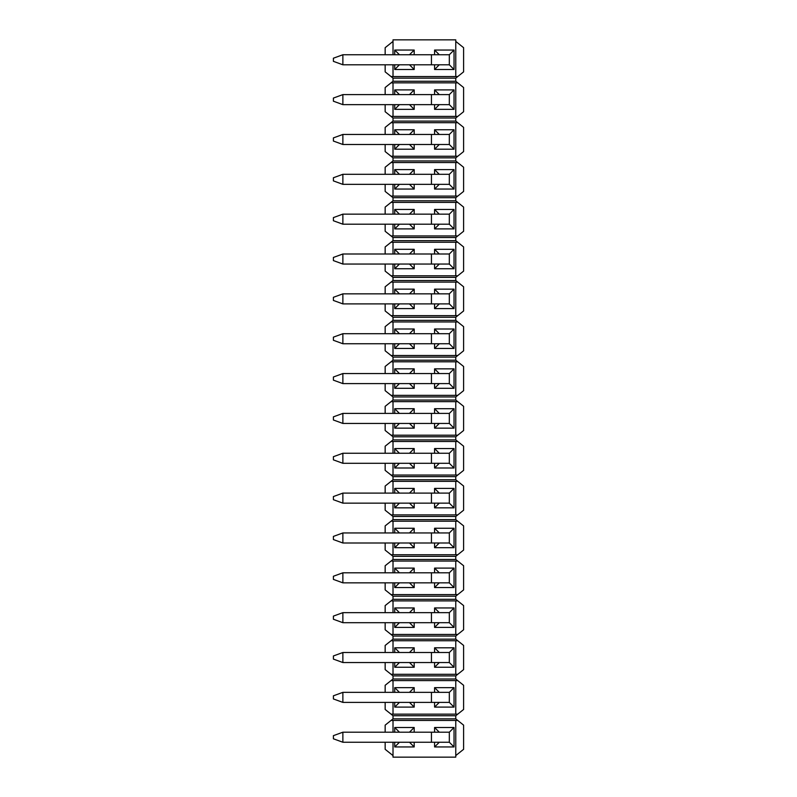 <?xml version="1.0" encoding="UTF-8"?>
<svg xmlns="http://www.w3.org/2000/svg" width="797" height="797" viewBox="0 0 797 797"><rect width="100%" height="100%" fill="white"/><g stroke="black" fill="none" stroke-linecap="round" stroke-linejoin="round"><path stroke-width="1.2" d="M457.727 76.562L391.048 76.562L393.011 78.136L455.764 78.136L463.605 71.86L463.605 47.69L455.764 41.414L455.764 39.85L393.011 39.85L393.011 54.754M455.764 116.412L391.048 116.412L393.011 117.986L393.011 121.114L455.764 121.114L455.764 117.986L457.727 116.412L455.764 116.412L455.764 82.838L393.011 82.838L393.011 94.604M455.764 156.262L391.048 156.262L393.011 157.836L393.011 160.964L455.764 160.964L455.764 157.836L457.727 156.262L455.764 156.262L455.764 122.688L393.011 122.688L393.011 134.454M455.764 196.112L391.048 196.112L393.011 197.686L393.011 200.814L455.764 200.814L455.764 197.686L457.727 196.112L455.764 196.112L455.764 162.538L393.011 162.538L393.011 174.304M455.764 235.962L391.048 235.962L393.011 237.536L393.011 240.664L455.764 240.664L455.764 237.536L457.727 235.962L455.764 235.962L455.764 202.388L393.011 202.388L393.011 214.154M455.764 275.812L391.048 275.812L393.011 277.386L393.011 280.514L455.764 280.514L455.764 277.386L457.727 275.812L455.764 275.812L455.764 242.238L393.011 242.238L393.011 254.004M455.764 315.662L391.048 315.662L393.011 317.236L393.011 320.364L455.764 320.364L455.764 317.236L457.727 315.662L455.764 315.662L455.764 282.088L393.011 282.088L393.011 293.854M455.764 355.512L391.048 355.512L393.011 357.086L393.011 360.214L455.764 360.214L455.764 357.086L457.727 355.512L455.764 355.512L455.764 321.938L393.011 321.938L393.011 333.704M455.764 395.362L391.048 395.362L393.011 396.936L393.011 400.064L455.764 400.064L455.764 396.936L457.727 395.362L455.764 395.362L455.764 361.788L393.011 361.788L393.011 373.554M455.764 435.212L391.048 435.212L393.011 436.786L393.011 439.914L455.764 439.914L455.764 436.786L457.727 435.212L455.764 435.212L455.764 401.638L393.011 401.638L393.011 413.404M455.764 475.062L391.048 475.062L393.011 476.636L393.011 479.764L455.764 479.764L455.764 476.636L457.727 475.062L455.764 475.062L455.764 441.488L393.011 441.488L393.011 453.254M455.764 514.912L391.048 514.912L393.011 516.486L393.011 519.614L455.764 519.614L455.764 516.486L457.727 514.912L455.764 514.912L455.764 481.338L393.011 481.338L393.011 493.104M455.764 554.762L391.048 554.762L393.011 556.336L393.011 559.464L455.764 559.464L455.764 556.336L457.727 554.762L455.764 554.762L455.764 521.188L393.011 521.188L393.011 532.954M455.764 594.612L391.048 594.612L393.011 596.186L393.011 599.314L455.764 599.314L455.764 596.186L457.727 594.612L455.764 594.612L455.764 561.038L393.011 561.038L393.011 572.804M455.764 634.462L391.048 634.462L393.011 636.036L393.011 639.164L455.764 639.164L455.764 636.036L457.727 634.462L455.764 634.462L455.764 600.888L393.011 600.888L393.011 612.654M455.764 674.312L391.048 674.312L393.011 675.886L393.011 679.014L455.764 679.014L455.764 675.886L457.727 674.312L455.764 674.312L455.764 640.738L393.011 640.738L393.011 652.504M385.16 742.246L385.16 749.31L393.011 755.586L393.011 757.15L455.764 757.15L455.764 755.586L463.605 749.31L463.605 725.14L457.727 720.438L393.011 720.438L393.011 732.204M455.764 714.162L391.048 714.162L393.011 715.736L393.011 718.864L455.764 718.864L455.764 715.736L457.727 714.162L455.764 714.162L455.764 680.588L393.011 680.588L393.011 692.354M455.764 41.414L455.764 76.562M457.727 116.412L463.605 111.71L463.605 87.54L457.727 82.838L455.764 82.838M457.727 156.262L463.605 151.56L463.605 127.39L457.727 122.688L455.764 122.688M457.727 196.112L463.605 191.41L463.605 167.24L457.727 162.538L455.764 162.538M457.727 235.962L463.605 231.26L463.605 207.09L457.727 202.388L455.764 202.388M457.727 275.812L463.605 271.11L463.605 246.94L457.727 242.238L455.764 242.238M457.727 315.662L463.605 310.96L463.605 286.79L457.727 282.088L455.764 282.088M457.727 355.512L463.605 350.81L463.605 326.64L457.727 321.938L455.764 321.938M457.727 395.362L463.605 390.66L463.605 366.49L457.727 361.788L455.764 361.788M457.727 435.212L463.605 430.51L463.605 406.34L457.727 401.638L455.764 401.638M457.727 475.062L463.605 470.36L463.605 446.19L457.727 441.488L455.764 441.488M457.727 514.912L463.605 510.21L463.605 486.04L457.727 481.338L455.764 481.338M457.727 554.762L463.605 550.06L463.605 525.89L457.727 521.188L455.764 521.188M457.727 594.612L463.605 589.91L463.605 565.74L457.727 561.038L455.764 561.038M457.727 634.462L463.605 629.76L463.605 605.59L457.727 600.888L455.764 600.888M457.727 674.312L463.605 669.61L463.605 645.44L457.727 640.738L455.764 640.738M455.764 720.438L455.764 755.586M457.727 714.162L463.605 709.46L463.605 685.29L457.727 680.588L455.764 680.588M393.011 64.796L393.011 76.562M393.011 104.646L393.011 116.412M393.011 144.496L393.011 156.262M393.011 184.346L393.011 196.112M393.011 224.196L393.011 235.962M393.011 264.046L393.011 275.812M393.011 303.896L393.011 315.662M393.011 343.746L393.011 355.512M393.011 383.596L393.011 395.362M393.011 423.446L393.011 435.212M393.011 463.296L393.011 475.062M393.011 503.146L393.011 514.912M393.011 542.996L393.011 554.762M393.011 582.846L393.011 594.612M393.011 622.696L393.011 634.462M393.011 662.546L393.011 674.312M393.011 742.246L393.011 755.586M393.011 702.396L393.011 714.162M385.16 64.796L385.16 71.86L391.048 76.562M393.011 41.414L385.16 47.69L385.16 54.754M385.16 104.646L385.16 111.71L391.048 116.412M393.011 82.838L391.048 82.838L385.16 87.54L385.16 94.604M385.16 144.496L385.16 151.56L391.048 156.262M393.011 122.688L391.048 122.688L385.16 127.39L385.16 134.454M385.16 184.346L385.16 191.41L391.048 196.112M393.011 162.538L391.048 162.538L385.16 167.24L385.16 174.304M385.16 224.196L385.16 231.26L391.048 235.962M393.011 202.388L391.048 202.388L385.16 207.09L385.16 214.154M385.16 264.046L385.16 271.11L391.048 275.812M393.011 242.238L391.048 242.238L385.16 246.94L385.16 254.004M385.16 303.896L385.16 310.96L391.048 315.662M393.011 282.088L391.048 282.088L385.16 286.79L385.16 293.854M385.16 343.746L385.16 350.81L391.048 355.512M393.011 321.938L391.048 321.938L385.16 326.64L385.16 333.704M385.16 383.596L385.16 390.66L391.048 395.362M393.011 361.788L391.048 361.788L385.16 366.49L385.16 373.554M385.16 423.446L385.16 430.51L391.048 435.212M393.011 401.638L391.048 401.638L385.16 406.34L385.16 413.404M385.16 463.296L385.16 470.36L391.048 475.062M393.011 441.488L391.048 441.488L385.16 446.19L385.16 453.254M385.16 503.146L385.16 510.21L391.048 514.912M393.011 481.338L391.048 481.338L385.16 486.04L385.16 493.104M385.16 542.996L385.16 550.06L391.048 554.762M393.011 521.188L391.048 521.188L385.16 525.89L385.16 532.954M385.16 582.846L385.16 589.91L391.048 594.612M393.011 561.038L391.048 561.038L385.16 565.74L385.16 572.804M385.16 622.696L385.16 629.76L391.048 634.462M393.011 600.888L391.048 600.888L385.16 605.59L385.16 612.654M385.16 662.546L385.16 669.61L391.048 674.312M393.011 640.738L391.048 640.738L385.16 645.44L385.16 652.504M393.011 720.438L391.048 720.438L385.16 725.14L385.16 732.204M385.16 702.396L385.16 709.46L391.048 714.162M393.011 680.588L391.048 680.588L385.16 685.29L385.16 692.354M393.011 78.136L393.011 81.264L455.764 81.264L455.764 78.136M455.764 81.264L457.727 82.838M393.011 81.264L391.048 82.838M393.011 117.986L455.764 117.986M393.011 121.114L391.048 122.688M455.764 121.114L457.727 122.688M393.011 157.836L455.764 157.836M393.011 160.964L391.048 162.538M455.764 160.964L457.727 162.538M393.011 197.686L455.764 197.686M393.011 200.814L391.048 202.388M455.764 200.814L457.727 202.388M393.011 237.536L455.764 237.536M393.011 240.664L391.048 242.238M455.764 240.664L457.727 242.238M393.011 277.386L455.764 277.386M393.011 280.514L391.048 282.088M455.764 280.514L457.727 282.088M393.011 317.236L455.764 317.236M393.011 320.364L391.048 321.938M455.764 320.364L457.727 321.938M393.011 357.086L455.764 357.086M393.011 360.214L391.048 361.788M455.764 360.214L457.727 361.788M393.011 396.936L455.764 396.936M393.011 400.064L391.048 401.638M455.764 400.064L457.727 401.638M393.011 436.786L455.764 436.786M393.011 439.914L391.048 441.488M455.764 439.914L457.727 441.488M393.011 476.636L455.764 476.636M393.011 479.764L391.048 481.338M455.764 479.764L457.727 481.338M393.011 516.486L455.764 516.486M393.011 519.614L391.048 521.188M455.764 519.614L457.727 521.188M393.011 556.336L455.764 556.336M393.011 559.464L391.048 561.038M455.764 559.464L457.727 561.038M393.011 596.186L455.764 596.186M393.011 599.314L391.048 600.888M455.764 599.314L457.727 600.888M393.011 636.036L455.764 636.036M393.011 639.164L391.048 640.738M455.764 639.164L457.727 640.738M393.011 675.886L455.764 675.886M393.011 679.014L391.048 680.588M455.764 679.014L457.727 680.588M393.011 715.736L455.764 715.736M393.011 718.864L391.048 720.438M455.764 718.864L457.727 720.438M409.479 54.754L414.191 50.052L414.191 54.754M399.436 54.754L394.734 50.052L414.191 50.052M399.436 64.796L394.734 69.498L394.734 64.796M409.479 64.796L414.191 69.498L394.734 69.498M409.479 94.604L414.191 89.902L414.191 94.604M399.436 94.604L394.734 89.902L414.191 89.902M399.436 104.646L394.734 109.348L394.734 104.646M409.479 104.646L414.191 109.348L394.734 109.348M409.479 134.454L414.191 129.752L414.191 134.454M399.436 134.454L394.734 129.752L414.191 129.752M399.436 144.496L394.734 149.198L394.734 144.496M409.479 144.496L414.191 149.198L394.734 149.198M409.479 174.304L414.191 169.602L414.191 174.304M399.436 174.304L394.734 169.602L414.191 169.602M399.436 184.346L394.734 189.048L394.734 184.346M409.479 184.346L414.191 189.048L394.734 189.048M409.479 214.154L414.191 209.452L414.191 214.154M399.436 214.154L394.734 209.452L414.191 209.452M399.436 224.196L394.734 228.898L394.734 224.196M409.479 224.196L414.191 228.898L394.734 228.898M409.479 254.004L414.191 249.302L414.191 254.004M399.436 254.004L394.734 249.302L414.191 249.302M399.436 264.046L394.734 268.748L394.734 264.046M409.479 264.046L414.191 268.748L394.734 268.748M409.479 293.854L414.191 289.152L414.191 293.854M399.436 293.854L394.734 289.152L414.191 289.152M399.436 303.896L394.734 308.598L394.734 303.896M409.479 303.896L414.191 308.598L394.734 308.598M409.479 333.704L414.191 329.002L414.191 333.704M399.436 333.704L394.734 329.002L414.191 329.002M399.436 343.746L394.734 348.448L394.734 343.746M409.479 343.746L414.191 348.448L394.734 348.448M409.479 373.554L414.191 368.852L414.191 373.554M399.436 373.554L394.734 368.852L414.191 368.852M399.436 383.596L394.734 388.298L394.734 383.596M409.479 383.596L414.191 388.298L394.734 388.298M409.479 413.404L414.191 408.702L414.191 413.404M399.436 413.404L394.734 408.702L414.191 408.702M399.436 423.446L394.734 428.148L394.734 423.446M409.479 423.446L414.191 428.148L394.734 428.148M409.479 453.254L414.191 448.552L414.191 453.254M399.436 453.254L394.734 448.552L414.191 448.552M399.436 463.296L394.734 467.998L394.734 463.296M409.479 463.296L414.191 467.998L394.734 467.998M409.479 493.104L414.191 488.402L414.191 493.104M399.436 493.104L394.734 488.402L414.191 488.402M399.436 503.146L394.734 507.848L394.734 503.146M409.479 503.146L414.191 507.848L394.734 507.848M409.479 532.954L414.191 528.252L414.191 532.954M399.436 532.954L394.734 528.252L414.191 528.252M399.436 542.996L394.734 547.698L394.734 542.996M409.479 542.996L414.191 547.698L394.734 547.698M409.479 572.804L414.191 568.102L414.191 572.804M399.436 572.804L394.734 568.102L414.191 568.102M399.436 582.846L394.734 587.548L394.734 582.846M409.479 582.846L414.191 587.548L394.734 587.548M409.479 612.654L414.191 607.952L414.191 612.654M399.436 612.654L394.734 607.952L414.191 607.952M399.436 622.696L394.734 627.398L394.734 622.696M409.479 622.696L414.191 627.398L394.734 627.398M409.479 652.504L414.191 647.802L414.191 652.504M399.436 652.504L394.734 647.802L414.191 647.802M399.436 662.546L394.734 667.248L394.734 662.546M409.479 662.546L414.191 667.248L394.734 667.248M409.479 692.354L414.191 687.652L414.191 692.354M399.436 692.354L394.734 687.652L414.191 687.652M399.436 702.396L394.734 707.098L394.734 702.396M409.479 702.396L414.191 707.098L394.734 707.098M409.479 732.204L414.191 727.502L414.191 732.204M399.436 732.204L394.734 727.502L414.191 727.502M399.436 742.246L394.734 746.948L394.734 742.246M409.479 742.246L414.191 746.948L394.734 746.948M342.869 64.796L333.395 61.339L333.395 58.211L342.869 54.754L342.869 64.796L449.329 64.796L449.329 54.754L454.041 50.052L454.041 69.498L434.584 69.498L434.584 64.796M439.286 54.754L434.584 50.052L454.041 50.052M439.286 64.796L434.584 69.498M449.329 64.796L454.041 69.498M342.869 104.646L333.395 101.189L333.395 98.061L342.869 94.604L342.869 104.646L449.329 104.646L449.329 94.604L454.041 89.902L454.041 109.348L434.584 109.348L434.584 104.646M439.286 94.604L434.584 89.902L454.041 89.902M439.286 104.646L434.584 109.348M449.329 104.646L454.041 109.348M342.869 144.496L333.395 141.039L333.395 137.911L342.869 134.454L342.869 144.496L449.329 144.496L449.329 134.454L454.041 129.752L454.041 149.198L434.584 149.198L434.584 144.496M439.286 134.454L434.584 129.752L454.041 129.752M439.286 144.496L434.584 149.198M449.329 144.496L454.041 149.198M342.869 184.346L333.395 180.889L333.395 177.761L342.869 174.304L342.869 184.346L449.329 184.346L449.329 174.304L454.041 169.602L454.041 189.048L434.584 189.048L434.584 184.346M439.286 174.304L434.584 169.602L454.041 169.602M439.286 184.346L434.584 189.048M449.329 184.346L454.041 189.048M342.869 224.196L333.395 220.739L333.395 217.611L342.869 214.154L342.869 224.196L449.329 224.196L449.329 214.154L454.041 209.452L454.041 228.898L434.584 228.898L434.584 224.196M439.286 214.154L434.584 209.452L454.041 209.452M439.286 224.196L434.584 228.898M449.329 224.196L454.041 228.898M342.869 264.046L333.395 260.589L333.395 257.461L342.869 254.004L342.869 264.046L449.329 264.046L449.329 254.004L454.041 249.302L454.041 268.748L434.584 268.748L434.584 264.046M439.286 254.004L434.584 249.302L454.041 249.302M439.286 264.046L434.584 268.748M449.329 264.046L454.041 268.748M342.869 303.896L333.395 300.439L333.395 297.311L342.869 293.854L342.869 303.896L449.329 303.896L449.329 293.854L454.041 289.152L454.041 308.598L434.584 308.598L434.584 303.896M439.286 293.854L434.584 289.152L454.041 289.152M439.286 303.896L434.584 308.598M449.329 303.896L454.041 308.598M342.869 343.746L333.395 340.289L333.395 337.161L342.869 333.704L342.869 343.746L449.329 343.746L449.329 333.704L454.041 329.002L454.041 348.448L434.584 348.448L434.584 343.746M439.286 333.704L434.584 329.002L454.041 329.002M439.286 343.746L434.584 348.448M449.329 343.746L454.041 348.448M342.869 383.596L333.395 380.139L333.395 377.011L342.869 373.554L342.869 383.596L449.329 383.596L449.329 373.554L454.041 368.852L454.041 388.298L434.584 388.298L434.584 383.596M439.286 373.554L434.584 368.852L454.041 368.852M439.286 383.596L434.584 388.298M449.329 383.596L454.041 388.298M342.869 423.446L333.395 419.989L333.395 416.861L342.869 413.404L342.869 423.446L449.329 423.446L449.329 413.404L454.041 408.702L454.041 428.148L434.584 428.148L434.584 423.446M439.286 413.404L434.584 408.702L454.041 408.702M439.286 423.446L434.584 428.148M449.329 423.446L454.041 428.148M342.869 463.296L333.395 459.839L333.395 456.711L342.869 453.254L342.869 463.296L449.329 463.296L449.329 453.254L454.041 448.552L454.041 467.998L434.584 467.998L434.584 463.296M439.286 453.254L434.584 448.552L454.041 448.552M439.286 463.296L434.584 467.998M449.329 463.296L454.041 467.998M342.869 503.146L333.395 499.689L333.395 496.561L342.869 493.104L342.869 503.146L449.329 503.146L449.329 493.104L454.041 488.402L454.041 507.848L434.584 507.848L434.584 503.146M439.286 493.104L434.584 488.402L454.041 488.402M439.286 503.146L434.584 507.848M449.329 503.146L454.041 507.848M342.869 542.996L333.395 539.539L333.395 536.411L342.869 532.954L342.869 542.996L449.329 542.996L449.329 532.954L454.041 528.252L454.041 547.698L434.584 547.698L434.584 542.996M439.286 532.954L434.584 528.252L454.041 528.252M439.286 542.996L434.584 547.698M449.329 542.996L454.041 547.698M342.869 582.846L333.395 579.389L333.395 576.261L342.869 572.804L342.869 582.846L449.329 582.846L449.329 572.804L454.041 568.102L454.041 587.548L434.584 587.548L434.584 582.846M439.286 572.804L434.584 568.102L454.041 568.102M439.286 582.846L434.584 587.548M449.329 582.846L454.041 587.548M342.869 622.696L333.395 619.239L333.395 616.111L342.869 612.654L342.869 622.696L449.329 622.696L449.329 612.654L454.041 607.952L454.041 627.398L434.584 627.398L434.584 622.696M439.286 612.654L434.584 607.952L454.041 607.952M439.286 622.696L434.584 627.398M449.329 622.696L454.041 627.398M342.869 662.546L333.395 659.089L333.395 655.961L342.869 652.504L342.869 662.546L449.329 662.546L449.329 652.504L454.041 647.802L454.041 667.248L434.584 667.248L434.584 662.546M439.286 652.504L434.584 647.802L454.041 647.802M439.286 662.546L434.584 667.248M449.329 662.546L454.041 667.248M342.869 702.396L333.395 698.939L333.395 695.811L342.869 692.354L342.869 702.396L449.329 702.396L449.329 692.354L454.041 687.652L454.041 707.098L434.584 707.098L434.584 702.396M439.286 692.354L434.584 687.652L454.041 687.652M439.286 702.396L434.584 707.098M449.329 702.396L454.041 707.098M342.869 742.246L333.395 738.789L333.395 735.661L342.869 732.204L342.869 742.246L449.329 742.246L449.329 732.204L454.041 727.502L454.041 746.948L434.584 746.948L434.584 742.246M439.286 732.204L434.584 727.502L454.041 727.502M439.286 742.246L434.584 746.948M449.329 742.246L454.041 746.948M342.869 54.754L449.329 54.754M342.869 94.604L449.329 94.604M342.869 134.454L449.329 134.454M342.869 174.304L449.329 174.304M342.869 214.154L449.329 214.154M342.869 254.004L449.329 254.004M342.869 293.854L449.329 293.854M342.869 333.704L449.329 333.704M342.869 373.554L449.329 373.554M342.869 413.404L449.329 413.404M342.869 453.254L449.329 453.254M342.869 493.104L449.329 493.104M342.869 532.954L449.329 532.954M342.869 572.804L449.329 572.804M342.869 612.654L449.329 612.654M342.869 652.504L449.329 652.504M342.869 692.354L449.329 692.354M342.869 732.204L449.329 732.204M414.191 64.796L414.191 69.498M394.734 54.754L394.734 50.052M434.584 54.754L434.584 50.052M414.191 104.646L414.191 109.348M394.734 94.604L394.734 89.902M434.584 94.604L434.584 89.902M414.191 144.496L414.191 149.198M394.734 134.454L394.734 129.752M434.584 134.454L434.584 129.752M414.191 184.346L414.191 189.048M394.734 174.304L394.734 169.602M434.584 174.304L434.584 169.602M414.191 224.196L414.191 228.898M394.734 214.154L394.734 209.452M434.584 214.154L434.584 209.452M414.191 264.046L414.191 268.748M394.734 254.004L394.734 249.302M434.584 254.004L434.584 249.302M414.191 303.896L414.191 308.598M394.734 293.854L394.734 289.152M434.584 293.854L434.584 289.152M414.191 343.746L414.191 348.448M394.734 333.704L394.734 329.002M434.584 333.704L434.584 329.002M414.191 383.596L414.191 388.298M394.734 373.554L394.734 368.852M434.584 373.554L434.584 368.852M414.191 423.446L414.191 428.148M394.734 413.404L394.734 408.702M434.584 413.404L434.584 408.702M414.191 463.296L414.191 467.998M394.734 453.254L394.734 448.552M434.584 453.254L434.584 448.552M414.191 503.146L414.191 507.848M394.734 493.104L394.734 488.402M434.584 493.104L434.584 488.402M414.191 542.996L414.191 547.698M394.734 532.954L394.734 528.252M434.584 532.954L434.584 528.252M414.191 582.846L414.191 587.548M394.734 572.804L394.734 568.102M434.584 572.804L434.584 568.102M414.191 622.696L414.191 627.398M394.734 612.654L394.734 607.952M434.584 612.654L434.584 607.952M414.191 662.546L414.191 667.248M394.734 652.504L394.734 647.802M434.584 652.504L434.584 647.802M414.191 742.246L414.191 746.948M394.734 732.204L394.734 727.502M434.584 732.204L434.584 727.502M414.191 702.396L414.191 707.098M394.734 692.354L394.734 687.652M434.584 692.354L434.584 687.652M431.446 64.796L431.446 54.754M431.446 104.646L431.446 94.604M431.446 144.496L431.446 134.454M431.446 184.346L431.446 174.304M431.446 224.196L431.446 214.154M431.446 264.046L431.446 254.004M431.446 303.896L431.446 293.854M431.446 343.746L431.446 333.704M431.446 383.596L431.446 373.554M431.446 423.446L431.446 413.404M431.446 463.296L431.446 453.254M431.446 503.146L431.446 493.104M431.446 542.996L431.446 532.954M431.446 582.846L431.446 572.804M431.446 622.696L431.446 612.654M431.446 662.546L431.446 652.504M431.446 702.396L431.446 692.354M431.446 742.246L431.446 732.204"/></g></svg>

